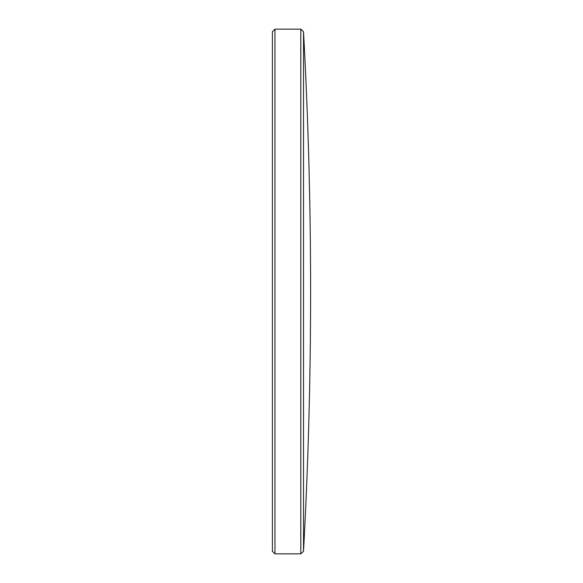 <?xml version="1.0" encoding="UTF-8"?>
<svg xmlns="http://www.w3.org/2000/svg" width="583" height="583" viewBox="0 0 583 583"><rect width="100%" height="100%" fill="white"/><g stroke="black" fill="none" stroke-linecap="round" stroke-linejoin="round"><path stroke-width="0.87" d="M310.608 291.5C310.615 204.844 308.254 118.254 303.517 31.73L303.517 551.27L300.799 553.85L300.799 29.15L274.972 29.15L274.972 553.85L300.799 553.85M274.972 553.85L272.392 551.27L272.392 31.73L274.972 29.15M303.517 551.27C308.247 464.848 310.608 378.367 310.608 291.813M303.517 31.73L300.799 29.15"/></g></svg>
